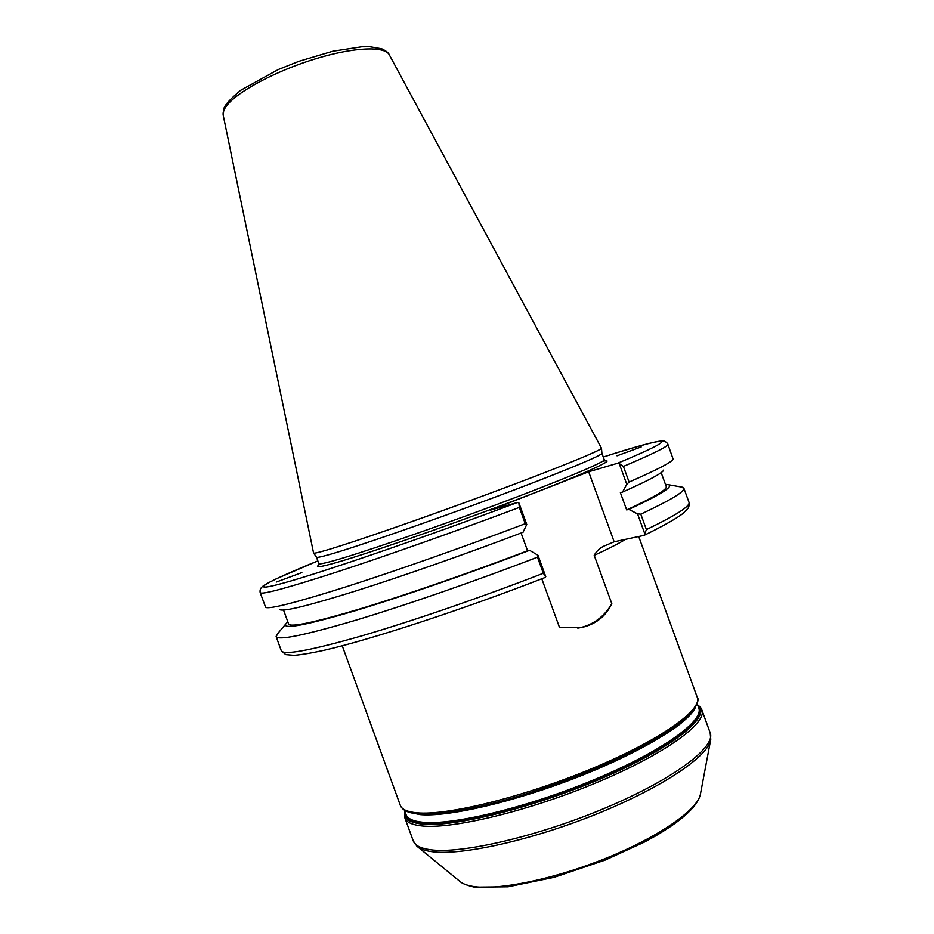 <?xml version="1.0" encoding="UTF-8"?>
<svg xmlns="http://www.w3.org/2000/svg" width="934" height="934" viewBox="0 0 934 934"><rect width="100%" height="100%" fill="white"/><g stroke="black" fill="none" stroke-linecap="round" stroke-linejoin="round"><path stroke-width="1.4" d="M644.238 535.287C662.906 526.169 675.807 518.919 682.929 513.537L688.136 508.154C689.385 505.411 689.677 503.461 689 502.317C690.471 506.03 676.274 515.124 646.41 529.601L644.051 535.369L614.152 541.79L606.236 545.152C600.866 547.055 596.861 550.453 594.211 555.356L611.828 603.738C605.512 616.638 595.32 624.589 581.252 627.566L559.408 627.204L541.778 578.776M577.772 628.127L579.699 627.788C593.429 624.729 604.135 616.72 611.828 603.738M617.024 455.804L641.191 446.954L617.024 455.804M301.857 572.589L276.242 582.08L301.857 572.589M517.296 502.527C424.83 537.284 321.565 572.67 283.457 583.073C244.615 593.744 265.851 582.115 317.852 560.914L277.094 578.438C263.715 584.824 262.092 586.809 261.718 587.288C260.306 588.63 259.792 590.428 260.166 592.67C261.497 594.981 287.147 588.058 337.127 571.9C386.618 555.742 456.819 530.921 519.339 507.396L518.884 502.831L517.296 502.527L490.385 510.139L588.665 471.763L617.537 463.276L619.207 463.509L626.784 484.302L622.534 492.066L620.374 492.638L626.667 509.917L628.839 509.392L637.548 513.875L645.044 534.47M318.833 563.611C319.078 564.323 323.351 563.552 331.663 561.287C357.418 554.329 428.916 529.87 494.927 505.212C561.042 480.531 605.827 461.653 604.251 459.726L601.916 453.282C603.341 454.963 558.439 473.561 492.311 498.172C426.278 522.76 354.885 547.371 329.223 554.598C320.957 556.933 316.708 557.796 316.486 557.166L318.833 563.611L317.922 565.969L318.821 565.093C315.143 567.545 319.019 567.253 330.484 564.206C358.808 556.699 443.627 527.476 514.062 500.694C584.696 473.877 620.013 457.66 602.71 461.221M544.639 577.644L545.771 576.698L543.319 573.278C481.033 597.456 410.598 621.659 360.536 636.217C309.913 650.613 283.492 655.446 281.286 650.718L285.734 654.629L294.058 655.364C302.079 654.652 312.365 652.889 324.904 650.087C371.58 639.37 463.906 609.166 544.802 577.609M588.665 471.763L614.152 541.79M619.207 463.509L623.41 466.416C653.847 453.504 668.662 446.125 667.868 444.269C668.3 443.872 664.331 440.369 663.77 441.187L661.05 441.093C655.96 441.233 636.848 446.324 603.271 457.03C667.938 436.131 687.401 434.217 617.537 463.276M519.339 507.396L525.27 523.694L526.764 524.476L518.884 502.831M525.27 523.694C464.21 546.857 395.607 570.978 346.21 586.774C296.218 602.547 269.366 609.412 265.665 607.357L260.166 592.67M601.461 448.168L601.473 448.192C602.885 449.674 557.528 468.238 490.747 493.035C424.071 517.798 352.06 542.771 326.293 550.219C317.992 552.636 313.742 553.558 313.555 552.998L313.544 552.951M601.473 448.192L389.35 54.884M626.784 484.302L629.096 482.049L623.41 466.416M646.41 529.601L640.794 514.167L637.548 513.875M679.94 486.766L683.84 488.132C685.147 491.389 670.799 500.064 640.794 514.167M279.92 609.715C283.971 611.712 309.399 605.419 356.181 590.837C402.344 576.255 466.043 553.932 523.028 532.275L526.764 524.476M545.771 576.698L537.972 555.263L529.59 550.313L527.558 550.768L521.09 533.01M537.972 555.263L537.459 557.178L543.319 573.278M537.459 557.178C475.126 581.205 404.737 605.547 354.815 620.503C304.356 635.33 278.122 640.666 276.125 636.533L278.239 632.972M529.59 550.313C468.798 573.604 400.511 597.176 353.624 611.198C306.364 625.044 283.644 629.423 285.465 624.356L287.8 621.775M527.558 550.768C470.141 572.74 406.01 594.946 360.454 608.758C314.384 622.488 290.439 627.578 288.629 624.052L283.539 610.054M667.868 444.269L673.099 459.061C672.387 461.84 657.723 469.498 629.096 482.049M663.7 470.024C662.755 472.931 649.025 480.274 622.534 492.066M661.155 472.616L666.246 486.602C667.331 489.428 654.139 497.192 626.667 509.917M665.417 484.337L668.861 484.804C673.11 486.859 659.778 495.043 628.839 509.392M594.211 555.356C607.987 548.994 618.46 543.658 625.628 539.327M417.008 812.802C407.341 811.926 401.783 809.451 400.324 805.388L400.791 806.427C402.787 809.766 406.629 811.985 412.303 813.082L418.315 813.923C444.923 816.386 506.391 802.831 567.674 779.785C628.979 756.762 679.683 728.228 693.016 710.902C697.675 703.606 699.087 699.076 697.243 697.313C702.707 709.793 660.069 740.265 592.004 768.577C524.091 796.936 447.234 815.767 417.008 812.802M431.742 851.645C461.127 855.883 532.275 840.18 597.807 813.537C663.432 786.942 709.35 755.454 710.762 739.308L710.155 732.805C716.191 746.838 674.138 778.921 606.213 807.606C538.439 836.362 461.221 854.201 430.446 849.742C420.615 848.399 414.883 845.445 413.237 840.88L416.949 846.251C419.81 848.901 424.737 850.699 431.742 851.645M710.494 740.732L700.57 793.398C698.959 808.517 661.459 835.51 608.618 857.178C555.847 878.882 497.95 890.849 472.592 886.343C466.568 885.315 462.213 883.576 459.528 881.124L418.07 847.161M404.901 811.483L404.912 817.986C406.43 822.224 412.057 824.874 421.783 825.925C452.196 829.415 529.181 810.934 597.048 782.435C665.055 753.995 707.493 722.951 701.831 709.91L710.155 732.805M697.173 703.629L698.749 707.949C704.294 720.698 662.404 751.169 595.425 779.166C528.562 807.209 452.721 825.528 422.682 822.235C413.062 821.243 407.493 818.663 405.998 814.506L404.422 810.175M405.426 812.942C405.414 818.534 411.135 821.943 422.577 823.169C453.55 826.66 533.489 806.918 601.624 777.578C669.935 748.274 708.778 717.627 698.177 706.384M408.602 812.101L419.915 814.6C447.561 817.238 513.455 802.166 576.593 777.52C639.802 752.897 688.031 723.652 695.223 707.774M697.756 705.205C712.198 715.292 675.726 746.056 606.318 776.399C537.085 806.813 453.737 827.711 421.993 824.045C409.197 822.62 403.535 818.523 405.006 811.751M690.378 713.95C663.128 751.053 469.744 822.574 419.261 814.039M228.375 103.697C240.972 89.477 278.834 69.828 316.544 58.48C354.278 47.074 384.691 45.964 389.256 54.709C388.661 52.899 386.151 50.926 381.737 48.778L369.654 46.7L361.598 46.793L332.738 51.242L299.09 61.235L278.367 69.49L240.715 90.259C230.861 98.479 225.281 104.456 223.985 108.192L223.191 115.151C222.607 112.045 224.335 108.227 228.375 103.697M223.226 115.337L313.555 552.986M342.241 645.779L400.324 805.388M638.704 536.536L697.243 697.313M404.912 817.986L413.237 840.88M700.29 794.834C697.336 806.334 682.591 819.947 656.042 835.673L644.297 842.141L605.162 860.086L554.189 877.306L508.014 886.81L474.402 887.16C467.502 885.514 462.925 883.809 460.672 882.046M701.831 709.91C701.574 708.486 700.185 706.816 697.651 704.925M579.699 627.788L580.983 627.613M604.251 459.726L606.47 460.952L605.22 460.859M683.84 488.132L689 502.317M276.125 636.533L281.286 650.718M285.465 624.356L276.277 635.318M601.916 453.282L601.484 448.273M316.486 557.166L313.591 553.045M668.861 484.804L682.952 487.303"/></g></svg>
